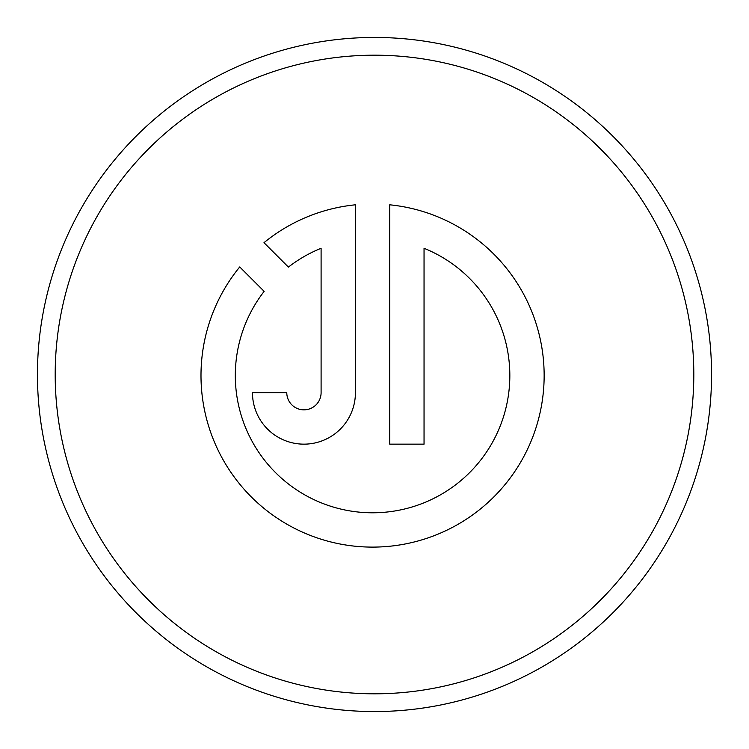 <?xml version="1.0" encoding="UTF-8"?>
<svg xmlns="http://www.w3.org/2000/svg" width="749" height="749" viewBox="0 0 749 749"><rect width="100%" height="100%" fill="white"/><g stroke="black" fill="none" stroke-linecap="round" stroke-linejoin="round"><path stroke-width="1.12" d="M37.45 374.5A337.05 337.05 0 0 1 374.5 37.45A337.05 337.05 0 0 1 711.55 374.5A337.05 337.05 0 0 1 374.5 711.55A337.05 337.05 0 0 1 37.45 374.5M693.808 374.5A319.308 319.308 0 0 0 374.5 55.192A319.308 319.308 0 0 0 55.192 374.5A319.308 319.308 0 0 0 374.5 693.808A319.308 319.308 0 0 0 693.808 374.5M200.994 375.53A171.577 171.577 0 0 0 372.571 547.107A171.577 171.577 0 0 0 544.149 375.53A171.577 171.577 0 0 0 389.733 204.805L389.733 444.157L424.046 444.157L424.046 248.284A137.264 137.264 0 0 1 372.571 512.793A137.264 137.264 0 0 1 264.144 291.361L239.727 266.944A171.577 171.577 0 0 0 200.994 375.53M286.783 392.682L252.469 392.682A51.475 51.475 0 0 0 303.944 444.157A51.475 51.475 0 0 0 355.419 392.682L355.419 204.805A171.577 171.577 0 0 0 263.994 242.676L288.412 267.093A137.264 137.264 0 0 1 321.096 248.284L321.096 392.682A17.161 17.161 0 0 1 303.944 409.843A17.161 17.161 0 0 1 286.783 392.682"/></g></svg>
